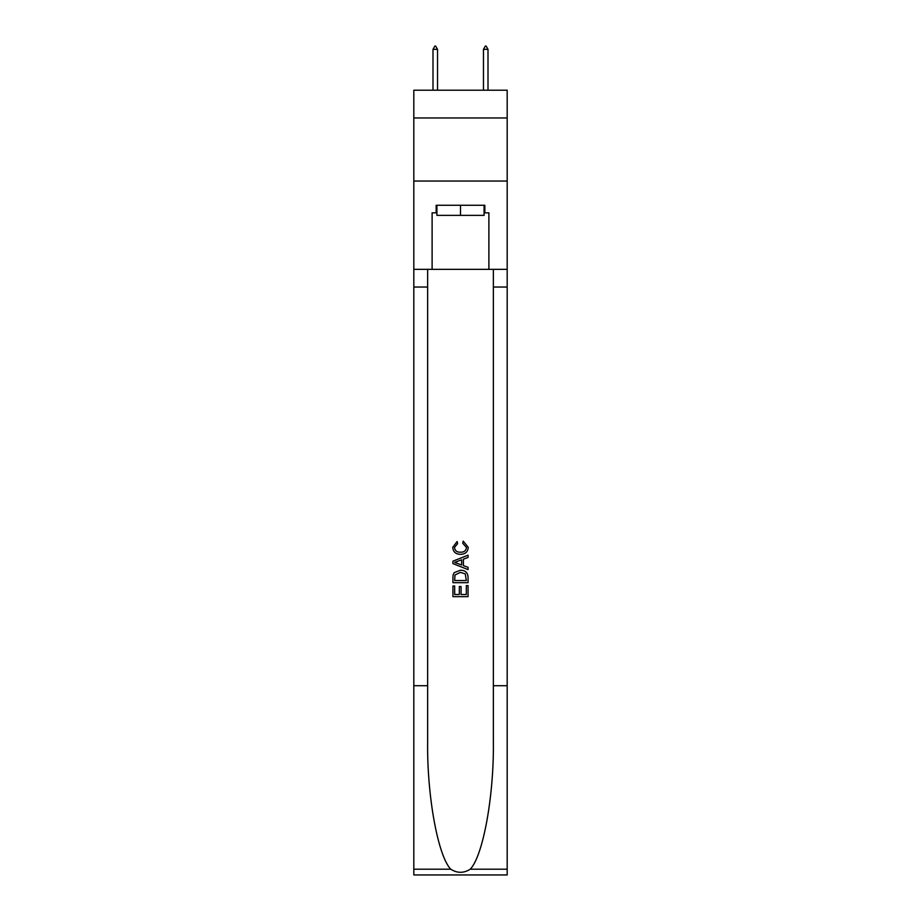 <?xml version="1.0" encoding="UTF-8"?>
<svg xmlns="http://www.w3.org/2000/svg" width="921" height="921" viewBox="0 0 921 921"><rect width="100%" height="100%" fill="white"/><g stroke="black" fill="none" stroke-linecap="round" stroke-linejoin="round"><path stroke-width="1.38" d="M507.183 117.969L507.183 90.212L413.817 90.212L413.817 117.969L507.183 117.969L507.183 181.046L413.817 181.046L413.817 117.969M484.089 205.268L484.089 215.364L436.911 215.364L436.911 205.268M460.5 205.268L460.5 215.364M466.314 585.583L466.314 594.505L461.076 594.505L466.314 594.505L466.314 585.583L468.064 585.583L468.064 596.647L452.925 596.647L452.925 585.975L452.925 596.647M459.326 586.55L459.326 594.505L454.675 594.505L459.326 594.505L459.326 586.55L461.076 586.55L461.076 594.505M454.226 572.62L453.144 574.819L454.226 572.62L460.408 570.249C465.255 570.226 467.799 572.563 468.064 577.248L468.064 582.671L452.925 582.671L452.925 577.49L452.925 582.671M463.217 541.134L462.722 543.263L463.217 541.134L468.259 547.316C467.845 551.967 465.22 554.304 460.385 554.327L460.385 554.327C455.734 554.235 453.178 551.909 452.729 547.35L457.127 541.525L457.587 543.655L454.479 547.454C454.928 550.735 456.897 552.312 460.373 552.197C463.919 552.381 465.957 550.827 466.51 547.511L462.722 543.263M470.263 869.194L507.183 869.194L507.183 874.95L413.817 874.95L413.817 685.708L427.632 685.708L427.632 741.969C426.964 795.744 437.878 855.816 450.737 869.194C457.242 873.338 463.747 873.338 470.263 869.194C483.122 855.816 494.036 795.744 493.368 741.969L493.368 269.358M452.925 561.177L452.925 563.594L468.064 569.604L452.925 563.594L452.925 561.177L468.064 555.167L452.925 561.177M493.368 685.708L507.183 685.708L507.183 181.046M413.817 685.708L413.817 181.046M427.632 269.358L427.632 685.708M507.183 869.194L507.183 685.708M413.817 269.358L432.11 269.358L432.11 212.843L436.911 212.843M484.089 212.843L484.849 212.843L484.849 205.268L436.151 205.268L436.151 212.843M484.849 212.843L488.89 212.843L488.89 269.358L507.183 269.358M432.11 269.358L488.89 269.358M468.064 555.167L468.064 557.435L463.401 559.162L463.401 565.609L468.064 567.336L468.064 569.604M457.472 563.422L461.663 564.976L461.663 559.807L454.675 562.386L457.472 563.422M461.663 559.807L461.663 564.964M452.925 577.49L453.144 574.819M465.243 573.841L466.314 580.529L465.243 573.841L460.373 572.378L454.986 574.969L454.675 580.529L466.314 580.529L454.675 580.529M452.925 585.975L454.675 585.975L454.675 594.505M437.533 49.331L435.645 46.05L434.885 46.05L432.997 49.331L437.533 49.331L437.533 90.212M432.997 49.331L432.997 90.212M485.355 46.05L486.115 46.05L488.003 49.331L483.467 49.331L485.355 46.05M488.003 90.212L488.003 49.331M483.467 90.212L483.467 49.331M493.368 287.03L507.183 287.03M427.632 287.03L413.817 287.03M413.817 869.194L450.737 869.194"/></g></svg>

